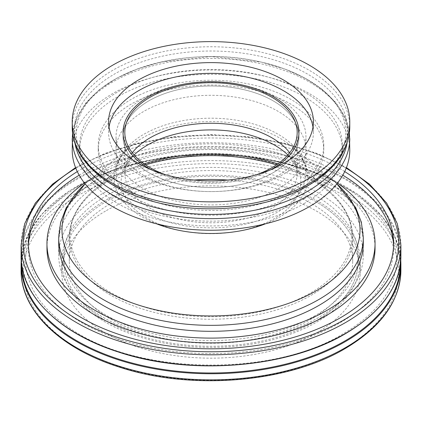 <?xml version="1.0" encoding="UTF-8"?>
<svg xmlns="http://www.w3.org/2000/svg" width="422" height="422" viewBox="0 0 422 422"><rect width="100%" height="100%" fill="white"/><g stroke="black" fill="none" stroke-linecap="round" stroke-linejoin="round"><path stroke-width="0.32" stroke-dasharray="2.11 1.58" d="M315.118 321.395A147.246 85.012 180 0 1 154.652 339.821A147.246 85.012 180 0 1 63.754 261.281A147.246 85.012 180 0 1 211 176.269A147.246 85.012 180 0 1 358.246 261.281A147.246 85.012 180 0 1 315.118 321.395M315.118 315.667A147.246 85.012 180 0 1 154.652 334.097A147.246 85.012 180 0 1 63.754 255.558A147.246 85.012 180 0 1 211 170.546A147.246 85.012 180 0 1 358.246 255.558A147.246 85.012 180 0 1 315.118 315.667M105.489 200.366A149.219 86.151 0 0 0 61.781 261.281A149.219 86.151 0 0 0 211 347.433A149.219 86.151 0 0 0 360.219 261.281A149.219 86.151 0 0 0 268.102 181.687A149.219 86.151 0 0 0 105.489 200.366M105.489 211.1A149.219 86.151 0 0 0 61.781 272.016A149.219 86.151 0 0 0 211 358.167A149.219 86.151 0 0 0 360.219 272.016A149.219 86.151 0 0 0 268.102 192.421A149.219 86.151 0 0 0 105.489 211.1M77.3 171.59A182.594 105.421 180 0 1 344.7 171.59M363.2 240.408A152.284 87.918 0 0 0 266.883 161.6A152.284 87.918 0 0 0 103.316 181.223A152.284 87.918 0 0 0 58.8 240.408M84.516 183.079A164.042 94.713 180 0 1 337.484 183.079M46.958 248.162A164.042 94.713 180 0 1 211 153.45A164.042 94.713 180 0 1 375.042 248.162M393.552 245.773A182.594 105.421 180 0 1 393.594 248.162A182.594 105.421 180 0 1 340.116 322.703A182.594 105.421 180 0 1 141.122 345.555A182.594 105.421 180 0 1 28.406 248.162A182.594 105.421 180 0 1 28.448 245.773M79.199 175.199A182.594 105.421 180 0 1 342.801 175.199M270.528 169.834A87.94 50.772 180 0 1 151.472 169.834A87.94 50.772 0 0 0 270.528 169.834M273.182 100.858A87.94 50.772 180 0 1 298.94 136.76A87.94 50.772 180 0 1 211 187.532A87.94 50.772 180 0 1 123.06 136.76A87.94 50.772 180 0 1 177.345 89.854A87.94 50.772 180 0 1 273.182 100.858M194.199 180.052A141.697 81.805 0 0 0 69.303 261.281A141.697 81.805 0 0 0 110.807 319.127A141.697 81.805 0 0 0 265.222 336.861A141.697 81.805 0 0 0 352.697 261.281A141.697 81.805 0 0 0 227.801 180.052M315.118 201.167A147.246 85.012 180 0 1 249.112 343.397A147.246 85.012 180 0 1 68.77 239.279A147.246 85.012 180 0 1 315.118 201.167M165.081 174.576A86.183 49.759 0 0 0 256.919 174.576M103.316 317.486A152.284 87.918 0 0 0 269.278 336.545A152.284 87.918 0 0 0 363.284 255.315A152.284 87.918 0 0 0 318.684 193.149A152.284 87.918 0 0 0 152.722 174.091A152.284 87.918 0 0 0 58.716 255.315A152.284 87.918 0 0 0 103.316 317.486M143.86 175.526A94.95 54.818 180 0 1 116.05 136.76A94.95 54.818 180 0 1 211 81.942A94.95 54.818 180 0 1 305.95 136.76A94.95 54.818 180 0 1 247.334 187.405A94.95 54.818 180 0 1 143.86 175.526M273.182 172.661A87.94 50.772 0 0 0 298.94 136.76A87.94 50.772 0 0 0 211 85.988A87.94 50.772 0 0 0 123.06 136.76A87.94 50.772 0 0 0 177.345 183.665A87.94 50.772 0 0 0 273.182 172.661M109.024 127.101A102.398 59.122 0 0 0 108.602 132.466A102.398 59.122 0 0 0 171.812 187.088A102.398 59.122 0 0 0 283.41 174.27A102.398 59.122 0 0 0 313.398 132.466A102.398 59.122 0 0 0 312.976 127.101M278.14 188.882A94.95 54.818 0 0 0 235.576 97.165A94.95 54.818 0 0 0 119.284 164.306A94.95 54.818 0 0 0 278.14 188.882M290.742 196.156A112.769 65.109 0 0 0 323.769 150.121A112.769 65.109 0 0 0 211 85.012A112.769 65.109 0 0 0 98.231 150.121A112.769 65.109 0 0 0 167.845 210.272A112.769 65.109 0 0 0 290.742 196.156M290.742 191.388A112.769 65.109 0 0 0 323.769 145.347A112.769 65.109 0 0 0 211 80.238A112.769 65.109 0 0 0 98.231 145.347A112.769 65.109 0 0 0 167.845 205.498A112.769 65.109 0 0 0 290.742 191.388M303.861 198.962A131.321 75.818 0 0 0 342.321 145.347A131.321 75.818 0 0 0 211 69.53A131.321 75.818 0 0 0 79.679 145.347A131.321 75.818 0 0 0 160.745 215.394A131.321 75.818 0 0 0 303.861 198.962M303.861 203.731A131.321 75.818 0 0 0 342.321 150.121A131.321 75.818 0 0 0 211 74.298A131.321 75.818 0 0 0 79.679 150.121A131.321 75.818 0 0 0 160.745 220.168A131.321 75.818 0 0 0 303.861 203.731M349.775 150.121A138.775 80.122 0 0 0 211 69.999A138.775 80.122 0 0 0 72.225 150.121M343.73 348.646A187.711 108.375 180 0 1 29.688 300.063A187.711 108.375 180 0 1 259.583 167.334A187.711 108.375 180 0 1 343.73 348.646M21.1 270.228A189.9 109.636 180 0 1 211 160.587A189.9 109.636 180 0 1 400.9 270.228M21.1 264.114A189.9 109.636 180 0 1 211 154.478A189.9 109.636 180 0 1 400.9 264.114M21.617 264.177A189.383 109.34 180 0 1 211 154.299A189.383 109.34 180 0 1 400.383 264.177M344.916 333.849A189.383 109.34 180 0 1 28.068 284.834A189.383 109.34 180 0 1 260.015 150.918A189.383 109.34 180 0 1 344.916 333.849M21.1 256.059A189.9 109.636 180 0 1 211 146.423A189.9 109.636 180 0 1 400.9 256.059M21.1 245.177A189.9 109.636 180 0 1 211 135.541A189.9 109.636 180 0 1 400.9 245.177M75.807 168.204A187.711 108.375 180 0 1 346.193 168.204M145.579 164.86A141.697 81.805 0 0 0 69.303 237.428A141.697 81.805 0 0 0 110.807 295.273A141.697 81.805 0 0 0 265.222 313.008A141.697 81.805 0 0 0 352.697 237.428A141.697 81.805 0 0 0 276.421 164.86M144.118 163.847A140.853 81.319 0 0 0 93.273 190.776A140.853 81.319 0 0 0 111.403 292.915A140.853 81.319 0 0 0 299.921 298.481A140.853 81.319 0 0 0 328.727 190.776A140.853 81.319 0 0 0 277.882 163.847M135.699 153.476A89.87 51.885 0 0 0 147.452 218.485A89.87 51.885 0 0 0 267.606 222.093A89.87 51.885 0 0 0 286.301 153.476M132.297 152.743A86.183 49.759 0 0 0 124.817 173.02A86.183 49.759 0 0 0 150.058 208.204A86.183 49.759 0 0 0 243.979 218.992A86.183 49.759 0 0 0 297.183 173.02A86.183 49.759 0 0 0 289.703 152.743M363.284 237.428A152.284 87.918 0 0 0 211 149.504A152.284 87.918 0 0 0 58.716 237.428M336.872 183.855A149.013 86.035 0 0 0 332.984 180.489A149.013 86.035 0 0 0 89.016 180.489A149.013 86.035 0 0 0 85.128 183.855M265.464 223.808A96.912 55.952 0 0 0 290.331 145.395A96.912 55.952 0 0 0 131.669 145.395A96.912 55.952 0 0 0 142.472 217.093A96.912 55.952 0 0 0 156.536 223.808M143.86 211.781A94.95 54.818 0 0 0 247.334 223.665A94.95 54.818 0 0 0 305.95 173.02A94.95 54.818 0 0 0 211 118.202A94.95 54.818 0 0 0 116.05 173.02A94.95 54.818 0 0 0 143.86 211.781M349.775 138.527A138.775 80.122 0 0 0 211 58.41A138.775 80.122 0 0 0 72.225 138.527M347.021 143.237A136.686 78.914 0 0 0 211 56.564A136.686 78.914 0 0 0 74.979 143.237M307.649 185.733A136.686 78.914 0 0 0 246.374 53.705A136.686 78.914 0 0 0 78.972 150.353A136.686 78.914 0 0 0 307.649 185.733M349.775 126.88A138.775 80.122 0 0 0 211 46.763A138.775 80.122 0 0 0 72.225 126.88M63.754 255.558L63.754 261.281M358.246 255.558L358.246 261.281M61.781 261.281L61.781 272.016M360.219 261.281L360.219 272.016M21.227 260.089L28.432 233.857L42.11 213.848L69.05 191.097L91.954 178.485L118.16 168.246L146.445 160.766L176.465 156.061L238.451 155.386L283.373 162.517L323.938 175.758L357.703 194.315L382.659 217.098L394.86 236.605L400.773 260.089M343.086 333.818C272.459 377.331 136.923 375.2 70.332 328.516C51.79 316.125 38.893 302.236 31.65 286.844C16.738 252.177 29.524 220.521 70.005 191.878C106.101 167.545 162.549 153.408 218.533 154.921C268.745 155.945 317.719 169.38 350.587 190.95C369.53 203.383 382.717 217.377 390.155 232.923C398.568 250.884 398.637 268.856 390.355 286.828C381.936 304.637 366.185 320.303 343.086 333.818M75.564 167.592L104.482 153.587L137.572 143.185L173.542 136.781L210.989 134.613L248.437 136.775L284.417 143.185L317.513 153.587L346.436 167.592M28.406 243.388L28.406 248.162M393.594 243.388L393.594 248.162M123.06 132.466L123.06 136.76L123.06 132.466M298.94 132.466L298.94 136.76L298.94 132.466M352.697 261.281L352.697 237.428C352.412 220.221 344.426 204.67 328.727 190.776L286.116 153.313M69.303 261.281L69.303 237.428C69.588 220.221 77.574 204.67 93.273 190.776L135.884 153.313M297.183 132.466L297.183 173.02L295.574 165.561L287.888 154.948M124.817 132.466L124.817 173.02L126.426 165.561L134.112 154.948M363.284 255.315L363.284 243.388M58.716 255.315L58.716 243.388M336.877 183.85L290.331 145.395C303.476 156.631 306.071 166.4 305.95 173.02L305.95 136.76M85.123 183.85L131.669 145.395C118.524 156.631 115.929 166.4 116.05 173.02L116.05 136.76M313.398 132.466L313.398 121.731M108.602 132.466L108.602 121.731M323.769 150.121L323.769 145.347M98.231 150.121L98.231 145.347M342.321 150.121L342.321 145.347M79.679 150.121L79.679 145.347M349.427 132.703L345.054 117.179L335.901 102.609L322.419 89.469L305.117 78.133L284.581 68.928L261.513 62.129L211 56.559L160.481 62.129L137.414 68.928L116.883 78.133L99.576 89.469L86.099 102.609L76.946 117.184L72.573 132.703M307.132 185.907C323.869 176.095 335.268 164.786 341.329 151.967C344.326 145.558 345.808 139.086 345.782 132.555C345.76 126.009 344.231 119.537 341.182 113.128C330.51 89.886 297.837 69.314 256.623 61.111C194.305 47.354 117.606 65.447 89.907 99.465C71.798 121.436 71.656 143.433 89.49 165.456C94.597 171.453 101.022 177.018 108.76 182.135C127.834 194.553 151.487 202.75 179.725 206.738C224.747 213.115 274.944 204.834 307.132 185.907"/><path stroke-width="0.63" d="M344.7 171.59A182.594 105.421 180 0 1 393.594 243.388A182.594 105.421 180 0 1 340.116 317.935A182.594 105.421 180 0 1 141.122 340.786A182.594 105.421 180 0 1 28.406 243.388A182.594 105.421 180 0 1 77.3 171.59M58.8 240.408A152.284 87.918 0 0 0 211 331.312A152.284 87.918 0 0 0 363.2 240.408M337.484 183.079A164.042 94.713 180 0 1 375.042 243.388A164.042 94.713 180 0 1 326.997 310.36A164.042 94.713 180 0 1 148.222 330.89A164.042 94.713 180 0 1 46.958 243.388A164.042 94.713 180 0 1 84.516 183.079M375.042 243.388L375.042 248.162A164.042 94.713 180 0 1 326.997 315.128A164.042 94.713 180 0 1 148.222 335.659A164.042 94.713 180 0 1 46.958 248.162L46.958 243.388M28.448 245.773A182.594 105.421 180 0 1 79.199 175.199M342.801 175.199A182.594 105.421 180 0 1 393.552 245.773M273.182 96.564A87.94 50.772 180 0 1 298.94 132.466A87.94 50.772 180 0 1 270.528 169.834A87.94 50.772 0 0 0 273.182 168.367A87.94 50.772 0 0 0 298.94 132.466A87.94 50.772 0 0 0 211 81.694A87.94 50.772 0 0 0 123.06 132.466A87.94 50.772 180 0 1 177.345 85.56A87.94 50.772 180 0 1 273.182 96.564M151.472 169.834A87.94 50.772 180 0 1 123.06 132.466A87.94 50.772 0 0 0 151.472 169.834M227.801 180.052A141.697 81.805 0 0 0 194.199 180.052M256.919 174.576A86.183 49.759 0 0 0 297.183 132.466A86.183 49.759 0 0 0 211 82.707A86.183 49.759 0 0 0 124.817 132.466A86.183 49.759 0 0 0 150.058 167.65A86.183 49.759 0 0 0 165.081 174.576M312.976 127.101A102.398 59.122 0 0 0 211 73.349A102.398 59.122 0 0 0 109.024 127.101M283.41 163.536A102.398 59.122 0 0 0 313.398 121.731A102.398 59.122 0 0 0 211 62.614A102.398 59.122 0 0 0 108.602 121.731A102.398 59.122 0 0 0 171.812 176.354A102.398 59.122 0 0 0 283.41 163.536M309.126 178.385A138.775 80.122 0 0 0 349.775 121.731A138.775 80.122 0 0 0 211 41.614A138.775 80.122 0 0 0 72.225 121.731A138.775 80.122 0 0 0 157.891 195.755A138.775 80.122 0 0 0 309.126 178.385M72.573 132.703L72.225 150.121A138.775 80.122 0 0 0 157.891 224.14A138.775 80.122 0 0 0 309.126 206.775A138.775 80.122 0 0 0 349.775 150.121L349.427 132.703M345.28 347.749A189.9 109.636 180 0 1 138.326 371.518A189.9 109.636 180 0 1 21.1 270.228C20.541 310.239 59.919 348.503 119.336 367.098C190.67 390.761 287.414 382.939 344.827 348.757C381.314 327.156 400.009 300.976 400.9 270.228A189.9 109.636 180 0 1 345.28 347.749M400.773 260.089L400.9 264.114A189.9 109.636 180 0 1 345.28 341.641A189.9 109.636 180 0 1 138.326 365.405A189.9 109.636 180 0 1 21.1 264.114L21.1 270.228M400.383 264.177A189.383 109.34 180 0 1 344.916 340.955A189.383 109.34 180 0 1 138.954 364.761A189.383 109.34 180 0 1 21.617 264.177M345.28 333.586A189.9 109.636 180 0 1 138.326 357.355A189.9 109.636 180 0 1 21.1 256.059C20.488 295.189 59.133 333.216 118.16 351.932C189.742 376.002 287.493 368.227 345.159 333.855C381.52 312.259 400.103 286.327 400.9 256.059A189.9 109.636 180 0 1 345.28 333.586M346.436 167.592L369.493 184.171L386.668 203.087L397.297 223.681L400.9 245.177A189.9 109.636 180 0 1 345.28 322.703A189.9 109.636 180 0 1 138.326 346.473A189.9 109.636 180 0 1 21.1 245.177L21.1 256.059M346.193 168.204A187.711 108.375 180 0 1 343.73 320.018A187.711 108.375 180 0 1 79.515 320.736A187.711 108.375 180 0 1 75.807 168.204M276.421 164.86A141.697 81.805 0 0 0 145.579 164.86M277.882 163.847A140.853 81.319 0 0 0 144.118 163.847M286.301 153.476A89.87 51.885 0 0 0 286.116 153.313A89.87 51.885 0 0 0 135.884 153.313A89.87 51.885 0 0 0 135.699 153.476M289.703 152.743A86.183 49.759 0 0 0 211 123.261A86.183 49.759 0 0 0 132.297 152.743M58.716 243.388L58.716 237.428A152.284 87.918 0 0 0 103.316 299.594A152.284 87.918 0 0 0 269.278 318.652A152.284 87.918 0 0 0 363.284 237.428L361.353 222.204L355.714 207.624L336.877 183.85M85.128 183.855A149.013 86.035 0 0 0 105.632 290.742A149.013 86.035 0 0 0 304.13 297.067A149.013 86.035 0 0 0 336.872 183.855M156.536 223.808A96.912 55.952 0 0 0 265.464 223.808M72.225 138.527A138.775 80.122 0 0 0 157.891 212.551A138.775 80.122 0 0 0 309.126 195.18A138.775 80.122 0 0 0 349.775 138.527M74.979 143.237A136.686 78.914 0 0 0 164.97 209.787A136.686 78.914 0 0 0 307.649 191.282A136.686 78.914 0 0 0 347.021 143.237M309.126 183.533A138.775 80.122 0 0 0 349.775 126.88C348.962 150.185 335.11 169.739 308.218 185.543C266.741 210.177 197.776 215.995 146.096 199.416C101.971 186.039 71.904 157.654 72.225 126.88A138.775 80.122 0 0 0 157.891 200.904A138.775 80.122 0 0 0 309.126 183.533M400.9 264.114L400.9 270.228M21.1 264.114L21.227 260.089M400.9 245.177L400.9 256.059M21.1 245.177L24.703 223.681L35.332 203.087L52.513 184.171L75.564 167.592M287.888 154.948L286.116 153.313M134.112 154.948L135.884 153.313M363.284 243.388L363.284 237.428M58.716 237.428L60.647 222.204L66.286 207.624L85.123 183.85M349.775 126.88L349.775 121.731M72.225 126.88L72.225 121.731"/></g></svg>
